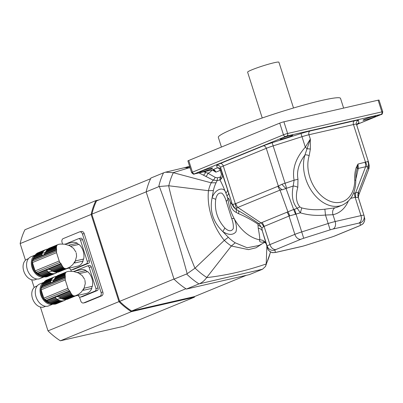 <?xml version="1.0" encoding="UTF-8"?>
<svg xmlns="http://www.w3.org/2000/svg" width="403" height="403" viewBox="0 0 403 403"><rect width="100%" height="100%" fill="white"/><g stroke="black" fill="none" stroke-linecap="round" stroke-linejoin="round"><path stroke-width="0.6" d="M84.947 280.271L85.28 283.566L84.086 288.074L81.32 292.084L78.258 294.538M67.996 299.006A1.748 1.219 67.7 0 1 68.036 299.006L76.872 295.379L66.339 299.5A12.82 8.952 67.7 0 0 67.336 299.273L78.449 294.437M74.545 295.883L65.578 299.57A12.82 8.952 67.7 0 1 64.727 299.545A1.748 1.219 67.7 0 0 63.931 299.434L73.195 295.631L73.749 295.842L64.727 299.545M73.749 295.842L75.079 295.913M66.339 299.5A1.748 1.219 67.7 0 0 65.8 299.479M73.195 295.631L72.641 295.283L63.059 299.212A12.82 8.952 67.7 0 0 63.931 299.434M72.641 295.283L72.167 294.855L62.258 298.925A1.748 1.219 67.7 0 1 63.059 299.212M72.167 294.855L71.689 294.291L61.392 298.517A12.82 8.952 67.7 0 0 62.258 298.925M71.689 294.291L71.26 293.686L60.606 298.064A1.748 1.219 67.7 0 1 61.392 298.517M71.26 293.686L70.822 292.946L59.73 297.5L60.379 297.918A12.82 8.952 67.7 0 0 60.606 298.064M53.347 304.215A12.82 8.952 67.7 0 0 54.198 304.24L62.178 300.965A12.82 8.952 -112.3 0 1 61.332 300.94L53.347 304.215A1.748 1.219 67.7 0 0 52.551 304.104L60.536 300.829A12.82 8.952 -112.3 0 1 59.664 300.608L51.685 303.887A1.748 1.219 67.7 0 0 50.879 303.595L58.863 300.321A12.82 8.952 -112.3 0 1 57.997 299.913L50.012 303.192A1.748 1.219 67.7 0 0 49.226 302.734L57.206 299.459A12.82 8.952 -112.3 0 1 56.984 299.313L55.871 298.165L55.695 297.233L56.455 296.492L58.778 296.971L70.424 292.19L70.822 292.946M58.778 296.971L59.73 297.5M70.424 292.19L70.026 291.349L57.468 296.502M73.301 271.481L81.099 269.693A12.161 8.644 77.1 0 1 86.066 270.519L77.628 272.453A12.161 8.644 77.1 0 1 78.54 273.038M84.685 279.44L82.242 275.652L78.303 272.922L73.578 271.481L69.014 271.345M83.884 288.488A12.161 8.644 77.1 0 1 83.325 290.316L91.768 288.377A12.161 8.644 77.1 0 1 86.529 293.394L75.593 295.903M79.487 273.556L87.708 271.672A12.161 8.644 77.1 0 1 92.378 286.301L84.015 288.221M65.19 273.934L65.503 272.917L55.926 276.851A1.748 1.219 67.7 0 1 55.402 277.44A12.82 8.952 67.7 0 0 54.894 278.161L65.19 273.934L65.145 274.519L54.486 278.891A12.82 8.952 67.7 0 0 54.38 279.113L52.793 281.853L51.599 282.694L51.02 282.584L50.682 281.893L42.451 285.269A12.82 8.952 67.7 0 0 42.229 286.19A3.078 2.151 67.7 0 1 42.013 286.83L41.287 288.271A2.05 1.436 67.7 0 0 41.202 289.812A71.815 50.158 67.7 0 0 43.862 298.155A2.05 1.436 67.7 0 0 44.859 299.449L46.34 300.381A3.078 2.151 67.7 0 1 46.904 300.84A12.82 8.952 67.7 0 0 47.645 301.54A1.748 1.219 67.7 0 1 48.39 302.154A12.82 8.952 67.7 0 0 49.226 302.734M65.311 273.375L55.402 277.44M65.503 272.917L65.81 272.483L56.546 276.287A12.82 8.952 67.7 0 0 55.926 276.851M66.772 271.839L57.166 275.854A1.748 1.219 67.7 0 1 56.894 276.146M69.094 271.32L67.326 271.612L57.886 275.466A12.82 8.952 67.7 0 0 57.166 275.854M70.026 291.349L68.56 289.717L67.906 288.281L65.246 279.944L65.231 275.919L53.584 280.7M54.067 279.768L65.16 275.214L65.231 275.919M65.16 275.214L65.145 274.519M54.486 278.891A1.748 1.219 67.7 0 0 54.894 278.161M41.413 290.573A11.798 8.241 67.7 0 0 42.134 294.321A11.798 8.241 67.7 0 0 43.786 297.943M44.793 299.409A11.798 8.241 67.7 0 0 51.478 303.751M42.975 283.848A11.798 8.241 67.7 0 0 41.504 287.843M52.007 278.836L44.023 282.115A1.748 1.219 67.7 0 0 44.547 281.521L52.526 278.241A1.748 1.219 -112.3 0 1 52.007 278.836A12.82 8.952 -112.3 0 0 51.498 279.556L43.519 282.835A1.748 1.219 67.7 0 1 43.106 283.566A12.82 8.952 67.7 0 0 42.733 284.422A1.748 1.219 67.7 0 1 42.451 285.269M52.526 278.241A12.82 8.952 -112.3 0 1 53.151 277.682L45.166 280.962A12.82 8.952 67.7 0 0 44.547 281.521M45.514 280.815A1.748 1.219 67.7 0 0 45.786 280.523L53.77 277.244A1.748 1.219 -112.3 0 1 53.332 277.632A1.748 1.219 -112.3 0 1 53.151 277.682M53.77 277.244A12.82 8.952 -112.3 0 1 54.491 276.861L46.506 280.14A12.82 8.952 67.7 0 0 45.786 280.523M54.491 276.861A1.748 1.219 -112.3 0 0 54.889 276.801A1.748 1.219 -112.3 0 0 55.191 276.594L54.531 276.866M55.191 276.594A12.82 8.952 -112.3 0 1 56.183 276.367A1.748 1.219 -112.3 0 0 56.395 276.413M66.127 299.459A12.82 8.952 -112.3 0 1 65.981 299.58L65.634 299.721M63.941 300.668A12.82 8.952 -112.3 0 1 62.944 300.895L54.964 304.174A12.82 8.952 67.7 0 0 55.957 303.943L63.941 300.668A1.748 1.219 -112.3 0 1 64.243 300.462A1.748 1.219 -112.3 0 1 64.641 300.401A12.82 8.952 -112.3 0 0 65.362 300.018A1.748 1.219 -112.3 0 1 65.8 299.63A1.748 1.219 -112.3 0 1 65.981 299.58M64.641 300.401L56.657 303.676A1.748 1.219 67.7 0 0 56.616 303.676M54.964 304.174A1.748 1.219 67.7 0 0 54.42 304.149M62.178 300.965A1.748 1.219 -112.3 0 1 62.289 300.91A1.748 1.219 -112.3 0 1 62.944 300.895M60.536 300.829A1.748 1.219 -112.3 0 1 61.332 300.94M51.685 303.887A12.82 8.952 67.7 0 0 52.551 304.104M58.863 300.321A1.748 1.219 -112.3 0 1 59.664 300.608M50.012 303.192A12.82 8.952 67.7 0 0 50.879 303.595M57.206 299.459A1.748 1.219 -112.3 0 1 57.997 299.913M56.415 298.86L48.39 302.154M55.871 298.165L47.645 301.54M50.682 281.893L50.758 281.128L42.733 284.422M50.758 281.128L50.985 280.508A12.82 8.952 -112.3 0 1 51.09 280.286L43.106 283.566M51.498 279.556A1.748 1.219 -112.3 0 1 51.09 280.286M44.023 282.115A12.82 8.952 67.7 0 0 43.519 282.835M49.71 303.278A10.775 7.526 -112.3 0 1 41.907 295.883A10.775 7.526 -112.3 0 1 42.26 285.133M43.826 282.372A11.798 8.241 67.7 0 0 41.297 296.286A11.798 8.241 67.7 0 0 52.959 304.084M45.589 306.29L44.224 306.854A11.032 7.702 -112.3 0 1 32.91 299.575A11.032 7.702 -112.3 0 1 35.847 286.447L37.212 285.883M43.867 282.322L39.63 284.06A11.798 8.241 67.7 0 0 36.487 298.104A11.798 8.241 67.7 0 0 48.592 305.892L52.984 304.089M95.179 291.037A2.05 1.461 -102.9 0 0 95.919 288.528L98.025 288.044A2.05 1.461 77.1 0 1 97.289 290.553L95.179 291.037L80.439 297.087L82.55 296.603A2.05 1.461 77.1 0 1 82.383 296.658A2.05 1.461 77.1 0 1 82.217 296.679M97.289 290.553L82.55 296.603M82.383 296.658L80.278 297.142A2.05 1.461 -102.9 0 1 78.459 295.696L78.323 295.278M95.919 288.528L89.169 267.39A2.05 1.461 -102.9 0 0 87.355 265.95A2.05 1.461 -102.9 0 0 87.189 266L74.525 271.199M98.025 288.044L91.279 266.907L89.169 267.39M87.708 271.672A2.564 1.824 77.1 0 1 86.066 270.519M92.378 286.301A2.564 1.824 -102.9 0 0 91.768 288.377M89.3 265.517A2.05 1.461 77.1 0 1 89.461 265.466A2.05 1.461 77.1 0 1 91.279 266.907M76.243 252.993L76.575 256.288L75.381 260.801L72.616 264.806L69.553 267.26M59.291 271.728A1.748 1.219 67.7 0 1 59.332 271.728L68.167 268.101L57.634 272.226A12.82 8.952 67.7 0 0 58.631 271.995L69.744 267.164M65.84 268.605L56.873 272.292A12.82 8.952 67.7 0 1 56.022 272.267A1.748 1.219 67.7 0 0 55.226 272.156L64.49 268.353L65.044 268.564L56.022 272.267M65.044 268.564L66.374 268.64M57.634 272.226A1.748 1.219 67.7 0 0 57.095 272.201M64.49 268.353L63.936 268.005L54.355 271.939A12.82 8.952 67.7 0 0 55.226 272.156M63.936 268.005L63.462 267.577L53.554 271.647A1.748 1.219 67.7 0 1 54.355 271.939M63.462 267.577L62.984 267.018L52.687 271.244A12.82 8.952 67.7 0 0 53.554 271.647M62.984 267.018L62.556 266.408L51.901 270.786A1.748 1.219 67.7 0 1 52.687 271.244M62.556 266.408L62.117 265.668L51.025 270.222L51.675 270.64A12.82 8.952 67.7 0 0 51.901 270.786M44.642 276.942A12.82 8.952 67.7 0 0 45.494 276.962L53.473 273.687A12.82 8.952 -112.3 0 1 52.627 273.662L44.642 276.942A1.748 1.219 67.7 0 0 43.846 276.826L51.831 273.551A12.82 8.952 -112.3 0 1 50.959 273.33L42.98 276.609A1.748 1.219 67.7 0 0 42.174 276.322L50.153 273.043A12.82 8.952 -112.3 0 1 49.292 272.635L41.308 275.914A1.748 1.219 67.7 0 0 40.522 275.456L48.501 272.181A12.82 8.952 -112.3 0 1 48.279 272.035L47.166 270.887L46.99 269.955L47.75 269.214L50.073 269.698L61.719 264.912L62.117 265.668M50.073 269.698L51.025 270.222M61.719 264.912L61.316 264.071L48.763 269.224M64.596 244.203L72.394 242.415A12.161 8.644 77.1 0 1 77.361 243.241L68.923 245.18A12.161 8.644 77.1 0 1 69.835 245.759M60.304 244.067L64.873 244.203L69.598 245.644L73.537 248.374L75.976 252.167M75.18 261.209A12.161 8.644 77.1 0 1 74.62 263.038L83.058 261.104A12.161 8.644 77.1 0 1 77.824 266.116L66.888 268.625M70.782 246.278L79.003 244.394A12.161 8.644 77.1 0 1 83.673 259.028L75.311 260.942M56.485 246.661L56.798 245.639L47.216 249.573A1.748 1.219 67.7 0 1 46.698 250.167A12.82 8.952 67.7 0 0 46.189 250.888L56.485 246.661L56.44 247.241L45.781 251.618A12.82 8.952 67.7 0 0 45.675 251.84L44.088 254.575L42.894 255.416L42.315 255.306L41.972 254.615L33.746 257.991A12.82 8.952 67.7 0 0 33.525 258.917A3.078 2.151 67.7 0 1 33.308 259.552L32.583 260.993A2.05 1.436 67.7 0 0 32.497 262.534A71.815 50.158 67.7 0 0 35.157 270.876A2.05 1.436 67.7 0 0 36.149 272.171L37.63 273.103A3.078 2.151 67.7 0 1 38.199 273.566A12.82 8.952 67.7 0 0 38.94 274.267A1.748 1.219 67.7 0 1 39.685 274.876A12.82 8.952 67.7 0 0 40.522 275.456M56.606 246.097L46.698 250.167M56.798 245.639L57.105 245.21L47.841 249.014A12.82 8.952 67.7 0 0 47.216 249.573M58.067 244.561L48.461 248.575A1.748 1.219 67.7 0 1 48.189 248.868M60.39 244.042L58.616 244.334L49.181 248.193A12.82 8.952 67.7 0 0 48.461 248.575M61.316 264.071L59.851 262.439L59.201 261.003L56.541 252.666L56.526 248.641L44.879 253.422M45.363 252.49L56.455 247.936L56.526 248.641M56.455 247.936L56.44 247.241M45.781 251.618A1.748 1.219 67.7 0 0 46.189 250.888M32.708 263.3A11.798 8.241 67.7 0 0 33.429 267.043A11.798 8.241 67.7 0 0 35.081 270.665M36.089 272.131A11.798 8.241 67.7 0 0 42.773 276.478M34.27 256.57A11.798 8.241 67.7 0 0 32.799 260.565M43.297 251.558L35.318 254.837A1.748 1.219 67.7 0 0 35.842 254.243L43.821 250.968A1.748 1.219 -112.3 0 1 43.297 251.558A12.82 8.952 -112.3 0 0 42.794 252.278L34.809 255.557A1.748 1.219 67.7 0 1 34.401 256.288A12.82 8.952 67.7 0 0 34.028 257.144A1.748 1.219 67.7 0 1 33.746 257.991M43.821 250.968A12.82 8.952 -112.3 0 1 44.446 250.404L36.461 253.683A12.82 8.952 67.7 0 0 35.842 254.243M36.809 253.542A1.748 1.219 67.7 0 0 37.081 253.245L45.065 249.971A1.748 1.219 -112.3 0 1 44.627 250.354A1.748 1.219 -112.3 0 1 44.446 250.404M45.065 249.971A12.82 8.952 -112.3 0 1 45.781 249.583L37.801 252.862A12.82 8.952 67.7 0 0 37.081 253.245M45.781 249.583A1.748 1.219 -112.3 0 0 46.184 249.522A1.748 1.219 -112.3 0 0 46.481 249.316L45.826 249.588M46.481 249.316A12.82 8.952 -112.3 0 1 47.478 249.089A1.748 1.219 -112.3 0 0 47.69 249.135M57.422 272.181A12.82 8.952 -112.3 0 1 57.276 272.302L56.929 272.443M55.236 273.39A12.82 8.952 -112.3 0 1 54.239 273.622L46.259 276.896A12.82 8.952 67.7 0 0 47.252 276.67L55.236 273.39A1.748 1.219 -112.3 0 1 55.533 273.184A1.748 1.219 -112.3 0 1 55.936 273.123A12.82 8.952 -112.3 0 0 56.657 272.74A1.748 1.219 -112.3 0 1 57.095 272.352A1.748 1.219 -112.3 0 1 57.276 272.302M55.936 273.123L47.952 276.398A1.748 1.219 67.7 0 0 47.912 276.398M46.259 276.896A1.748 1.219 67.7 0 0 45.715 276.871M53.473 273.687A1.748 1.219 -112.3 0 1 53.584 273.632A1.748 1.219 -112.3 0 1 54.239 273.622M51.831 273.551A1.748 1.219 -112.3 0 1 52.627 273.662M42.98 276.609A12.82 8.952 67.7 0 0 43.846 276.826M50.153 273.043A1.748 1.219 -112.3 0 1 50.959 273.33M41.308 275.914A12.82 8.952 67.7 0 0 42.174 276.322M48.501 272.181A1.748 1.219 -112.3 0 1 49.292 272.635M47.71 271.582L39.685 274.876M47.166 270.887L38.94 274.267M41.972 254.615L42.053 253.85L34.028 257.144M42.053 253.85L42.28 253.235A12.82 8.952 -112.3 0 1 42.386 253.013L34.401 256.288M42.794 252.278A1.748 1.219 -112.3 0 1 42.386 253.013M35.318 254.837A12.82 8.952 67.7 0 0 34.809 255.557M41.005 276.005A10.775 7.526 -112.3 0 1 33.197 268.605A10.775 7.526 -112.3 0 1 33.555 257.855M35.121 255.094A11.798 8.241 67.7 0 0 32.593 269.013A11.798 8.241 67.7 0 0 44.254 276.806M36.885 279.012L35.519 279.576A11.032 7.702 -112.3 0 1 24.2 272.297A11.032 7.702 -112.3 0 1 27.142 259.169L28.507 258.605M35.162 255.044L30.925 256.782A11.798 8.241 67.7 0 0 27.782 270.826A11.798 8.241 67.7 0 0 39.887 278.614L44.28 276.811M86.474 263.758A2.05 1.461 -102.9 0 0 87.209 261.255L89.32 260.771A2.05 1.461 77.1 0 1 88.584 263.275L86.474 263.758L71.734 269.814L73.845 269.33A2.05 1.461 77.1 0 1 73.678 269.38A2.05 1.461 77.1 0 1 73.512 269.406M88.584 263.275L73.845 269.33M73.678 269.38L71.568 269.864A2.05 1.461 -102.9 0 1 69.754 268.423L69.618 268M87.209 261.255L80.464 240.112A2.05 1.461 -102.9 0 0 78.645 238.672A2.05 1.461 -102.9 0 0 78.484 238.722L65.82 243.921M89.32 260.771L82.575 239.629L80.464 240.112M79.003 244.394A2.564 1.824 77.1 0 1 77.361 243.241M83.673 259.028A2.564 1.824 -102.9 0 0 83.058 261.104M80.595 238.238A2.05 1.461 77.1 0 1 80.756 238.188A2.05 1.461 77.1 0 1 82.575 239.629M150.601 178.725L96.544 200.921A73.875 51.594 67.7 0 0 91.884 214.396L119.636 301.348L173.98 279.037L146.229 192.085L174.02 279.148A74.389 51.957 67.7 0 0 186.393 289.067L198.971 283.903A74.389 51.957 -112.3 0 1 186.599 273.985L187.173 273.708C179.254 244.077 169.98 215.006 159.341 186.493L158.742 186.695A74.389 51.957 -112.3 0 1 163.527 172.847L165.447 172.192L173.149 172.66L211.187 182.816L213.152 180.131L198.986 172.907M194.735 296.492A74.389 51.957 -112.3 0 1 194.387 297.207L131.368 311.655A74.389 51.957 -112.3 0 1 118.996 301.741L91.138 214.451L146.163 191.858L174.02 279.148L186.599 273.985M163.527 172.847L150.949 178.01A74.389 51.957 67.7 0 0 146.163 191.858L158.742 186.695M186.393 289.067L249.412 274.614L262.549 269.219L198.971 283.903M187.173 273.708L194.951 268.242L224.315 240.354C212.991 226.818 206.694 206.986 208.467 190.695L213.394 190.503L212.089 197.808C215.061 188.795 224.38 185.924 225.876 193.102C223.569 187.269 221.595 182.891 219.962 179.98L217.157 180.564L213.152 180.131A3.078 1.738 123.3 0 0 215.131 177.325L217.494 177.839L220.733 176.892L221.459 174.237L220.219 170.363L215.827 172.167L212.2 169.829M159.341 186.493L168.625 185.753C175.119 213.922 183.894 241.422 194.951 268.242M199.586 283.657C202.18 282.538 204.538 280.523 206.648 277.617C226.259 275.385 246.107 270.831 266.202 263.96L266.887 246.031M195.102 268.101A70.162 49 67.7 0 0 206.769 277.455L206.648 277.617M173.34 172.711A70.162 49 67.7 0 0 168.827 185.773L168.625 185.753M168.827 185.773L208.467 190.695A42.31 29.55 -112.3 0 1 211.197 182.821L216.063 182.781A40.078 27.993 67.7 0 0 213.394 190.503M206.769 277.455L231.357 245.986L235.221 242.818L247.185 247.774L258.928 245.492M231.357 245.986A42.31 29.55 -112.3 0 1 224.32 240.349L224.315 240.354M262.549 269.219L265.547 266.393L266.202 263.96M262.509 243.558L256.076 247.769L248.439 249.633L231.352 245.996M190.226 168.247L189.44 167.724L173.149 172.66M189.909 166.52L188.685 166.61M189.909 167.25L189.44 167.724A15.39 10.604 -103.2 0 0 185.214 167.502L183.506 167.905A15.39 10.569 -103.2 0 1 187.838 168.162M224.32 240.349L228.325 237.286A40.078 27.993 67.7 0 0 235.221 242.818M264.081 241.951A38.98 27.223 -112.3 0 1 263.774 242.022C260.489 242.495 259.124 241.76 259.668 239.81L259.819 239.825C259.728 237.029 259.2 233.176 258.222 228.264L257.955 224.149C251.427 219.811 244.979 216.33 238.606 213.706L236.213 212.426C232.496 210.482 230.561 207.117 230.41 202.326C229.826 201.112 228.486 196.729 227.977 198.689L226.944 195.883L228.063 199.475C228.879 206.104 230.909 212.457 234.143 218.532C236.43 223.806 237.019 228.264 235.921 231.901C232.894 235.271 228.551 235.196 222.894 231.67C213.071 222.179 209.469 210.895 212.089 197.808L215.726 199.339C214.396 210.28 217.449 219.842 224.879 228.022C228.612 231.468 231.413 231.665 233.282 228.607C233.579 225.408 233.005 221.897 231.549 218.063L230.995 216.305M224.879 228.022A6.156 0.725 -58.8 0 0 222.894 231.67L228.325 237.286M217.494 177.839L217.157 180.564L216.063 182.781M203.722 171.819L207.918 173.189L215.131 177.325M205.832 176.307A3.078 1.864 116.8 0 0 207.918 173.189A14.367 10.211 77.1 0 0 212.159 169.885M231.549 218.063A6.156 1.607 162.9 0 0 234.143 218.532A38.476 26.875 67.7 0 0 259.668 239.81M226.96 203.661L226.436 202.044C225.433 198.19 223.957 195.259 222.003 193.254C218.869 192.342 216.779 194.367 215.726 199.339M228.521 192.679A6.156 3.229 162 0 1 226.944 195.883L225.876 193.102A6.156 3.743 162 0 0 227.453 189.395L232.481 204.966L235.705 209.071A6.156 2.947 -58.1 0 1 236.213 212.426M226.436 202.044A6.156 2.559 -18.4 0 1 228.063 199.475A38.476 26.875 67.7 0 1 227.977 198.689M219.962 179.98A6.156 5.642 161.2 0 0 220.864 179.194L219.882 179.819L220.214 177.108M357.159 124.351L381.132 114.381L286.886 135.992L194.473 173.804L212.784 169.728L217.177 167.925A3.078 3.068 168.5 0 1 221.046 169.91L222.28 173.789C222.904 176.025 222.431 177.829 220.864 179.194A3.078 2.111 59.6 0 0 220.733 176.892M221.459 174.237A3.078 0.252 -17.7 0 0 222.28 173.789L227.453 189.395M258.222 228.264A6.156 4.71 162.9 0 1 262.413 231.206L266.418 244.571M266.348 244.334C265.184 241.422 263.008 239.916 259.819 239.825M213.474 169.995L215.827 172.167A3.078 2.151 -112.3 0 0 212.784 169.728A2.05 1.461 77.1 0 1 212.623 169.779A2.05 1.461 77.1 0 1 212.452 169.804M230.41 202.326L232.42 204.784M238.606 213.706A6.156 2.665 122.2 0 0 238.233 210.653C245.281 214.628 252.202 218.985 258.998 223.725L261.839 228.174L262.413 231.206L267.169 246.107A10.261 0.846 -17.7 0 1 269.914 244.606A6.156 4.302 67.7 0 0 276 249.487A4.106 0.338 162.3 0 0 274.901 250.087L275.36 252.338A4.106 0.338 162.3 0 0 276.554 252.207L302.381 246.283A4.106 0.338 162.3 0 0 305.167 245.503L331.629 237.08A4.106 0.338 162.3 0 0 334.374 236.103L359.32 225.861A4.106 0.338 162.3 0 0 360.418 225.262L359.96 223.01A4.106 0.338 162.3 0 0 358.766 223.136L332.938 229.06A4.106 0.338 162.3 0 0 330.153 229.841L303.691 238.264A4.106 0.338 162.3 0 0 300.945 239.246L276 249.487M257.955 224.149A6.156 1.874 131.1 0 1 258.998 223.725L293.646 209.479L297.248 208.306C292.628 203.021 291.283 195.586 293.213 186.005L294.094 180.201C292.024 168.938 295.767 157.926 305.323 147.171L310.335 139.095L310.355 149.196L309.126 155.86A3.078 1.677 -163 0 0 304.905 155.064L310.335 139.095L308.95 134.748A3.078 2.186 77.1 0 1 310.053 130.99L354.564 120.784A13.339 1.098 -17.7 0 1 358.443 120.361L358.947 122.814A13.339 1.098 -17.7 0 1 357.567 123.792M258.187 225.353A6.156 4.816 -176.1 0 1 261.839 228.174L263.597 226.607A8.206 6.03 56.2 0 0 261.114 222.95L237.825 207.424L235.826 209.051A8.206 7.41 -63.3 0 1 232.934 204.381L235.745 203.601L277.949 186.272L281.919 184.272L294.094 180.201A5.642 0.468 168.1 0 0 297.983 179.244L297.787 187.34C295.394 195.888 296.119 202.452 299.953 207.031L301.771 207.928C308.779 209.751 316.481 210.175 324.878 209.202L335.034 207.822A34.371 24.009 67.7 0 0 337.89 206.935L342.308 205.122A34.371 24.009 -112.3 0 1 312.935 192.881A34.371 24.009 -112.3 0 1 304.905 155.064C298.819 163.291 296.512 171.351 297.983 179.244M210.653 168.308A6.67 0.549 -17.7 0 1 212.557 168.056A6.67 0.549 -17.7 0 1 206.407 170.645A6.67 0.549 -17.7 0 1 199.893 172.096A6.67 0.549 -17.7 0 1 203.923 170.318A6.67 0.549 -17.7 0 1 210.653 168.308M290.815 135.398A6.67 0.549 -17.7 0 1 292.719 135.146A6.67 0.549 -17.7 0 1 286.563 137.735A6.67 0.549 -17.7 0 1 280.055 139.191A6.67 0.549 -17.7 0 1 284.08 137.408A6.67 0.549 -17.7 0 1 290.815 135.398M373.808 116.371A6.67 0.549 -17.7 0 1 375.707 116.119A6.67 0.549 -17.7 0 1 369.556 118.709A6.67 0.549 -17.7 0 1 363.043 120.159A6.67 0.549 -17.7 0 1 367.073 118.381A6.67 0.549 -17.7 0 1 373.808 116.371M188.715 160.485A3.078 0.252 162.3 0 0 187.894 160.938L191.621 172.63A3.078 0.252 -17.7 0 1 192.448 172.177L283.475 134.804A3.078 0.252 -17.7 0 1 287.621 133.484L381.868 111.878A3.078 0.252 -17.7 0 1 382.759 111.777L379.032 100.09A3.078 0.252 162.3 0 0 378.135 100.186L283.893 121.797A3.078 0.252 162.3 0 0 279.742 123.117L188.715 160.485L192.448 172.177A2.05 1.436 -112.3 0 0 194.473 173.804M232.481 204.966L232.934 204.381M348.247 201.218A40.018 27.948 -112.3 0 1 332.974 214.718L325.488 215.041C316.456 215.902 308.083 215.162 300.371 212.829L289.022 216.068L263.597 226.607M236.803 208.422A8.206 5.602 -83.5 0 1 235.312 203.646L223.292 165.981A10.261 0.846 162.3 0 0 220.547 167.477L221.046 169.91A3.078 0.252 -17.7 0 1 220.219 170.363A3.078 2.151 -112.3 0 0 217.177 167.925L216.683 165.487A13.339 1.098 -17.7 0 1 220.25 163.537L263.245 145.891A13.339 1.098 -17.7 0 1 272.166 142.712L301.001 133.534A13.339 1.098 -17.7 0 1 310.053 130.99M297.787 187.34A5.642 2.836 -168.2 0 0 293.213 186.005L282.216 189.778L280.03 190.1L237.825 207.424A8.206 5.733 -112.3 0 1 235.745 203.601M309.126 155.86A31.293 21.858 67.7 0 0 327.432 200.019A31.293 21.858 67.7 0 0 354.746 179.94C354.499 175.144 355.053 170.877 356.393 167.144L357.99 164.051L358.332 168.414A5.642 1.204 8.9 0 0 357.204 168.64L356.338 171.824M356.393 167.144A3.078 1.914 28.4 0 1 357.204 168.64L357.99 164.051L368.317 161.427A8.206 8.181 168.5 0 1 368.161 166.837L365.617 166.746L358.332 168.414L355.789 179.446M289.596 215.932A8.206 5.31 77.9 0 0 287.949 211.933L280.03 190.1A8.206 5.733 -112.3 0 1 277.949 186.272M282.216 189.778A8.206 5.123 -139.1 0 1 278.307 185.995L266.287 148.329A3.078 2.151 67.7 0 0 263.245 145.891M354.746 179.94A3.078 1.113 -0.1 0 1 355.784 180.771L355.784 180.771C355.864 175.607 356.056 172.58 356.368 171.688L356.348 171.769M365.108 162.419A8.206 5.833 77.1 0 1 365.617 166.746L355.602 192.871L358.438 192.12A8.206 8.201 -77.9 0 0 358.292 197.561L355.139 197.319L350.736 198.331M310.355 149.196A3.078 1.214 -177.6 0 0 307.227 148.858A5.642 0.277 -137.5 0 1 305.323 147.171L301.983 136.703L273.148 145.881L272.166 142.712M368.317 161.412L356.443 124.22A10.261 0.846 162.3 0 0 356.443 124.21A10.261 0.846 162.3 0 0 353.461 124.542L365.481 162.208A8.206 5.697 47.8 0 1 366.992 166.978M368.8 168.968A8.206 6.901 -163.1 0 1 368.609 169.512L368.161 166.837M368.659 169.29A8.206 8.181 168.5 0 0 369.042 164.736C369.329 169.915 368.7 168.212 368.8 168.973L358.927 194.513L358.398 196.845A8.206 8.11 4.1 0 0 358.378 197.576M295.606 214.376A8.206 0.277 68.7 0 0 293.646 209.479L286.019 188.443A8.206 2.136 -132 0 1 281.919 184.272M367.783 161.452A8.206 7.45 26.4 0 1 368.085 166.948L358.438 192.12L358.927 194.513A8.206 8.11 4.1 0 0 358.398 196.845L358.393 197.853A8.206 8.181 -11.5 0 1 358.922 194.407M301.771 207.928L300.371 212.829L297.248 208.306A5.642 2.962 138 0 1 299.953 207.031M330.153 229.841L325.488 215.041L324.878 209.202M353.517 193.249L355.602 192.871A8.206 6.126 -91.2 0 0 355.688 197.294M221.428 147.06L218.325 137.347A64.127 5.274 -17.7 0 1 254.807 120.578A64.127 5.274 -17.7 0 1 321.876 100.418A64.127 5.274 -17.7 0 1 340.515 98.352L343.623 108.1M262.232 117.983L247.613 72.182A16.417 1.35 -17.7 0 1 256.953 67.89A16.417 1.35 -17.7 0 1 274.121 62.732A16.417 1.35 -17.7 0 1 278.891 62.203L293.51 107.999M96.544 200.921L95.924 200.598L24.936 229.745A74.389 51.957 -112.3 0 0 20.15 243.593L91.138 214.451A74.389 51.957 -112.3 0 1 95.924 200.598L99.088 199.873M194.387 297.207L123.399 326.349L60.379 340.797L131.368 311.655L131.675 311L194.453 296.608L194.387 297.207M79.497 297.031L80.711 300.829A3.078 2.186 -102.9 0 0 83.436 302.996L85.194 302.593A3.078 2.186 -102.9 0 0 85.436 302.512L101.742 295.822A3.078 2.186 -102.9 0 0 102.846 292.059L84.192 233.609A3.078 2.186 -102.9 0 0 81.466 231.448L79.708 231.851A3.078 2.186 -102.9 0 0 79.462 231.927L63.16 238.621A3.078 2.186 -102.9 0 0 62.057 242.379L62.561 243.961M185.894 288.744L131.675 311A73.875 51.594 67.7 0 1 119.636 301.348L48.007 330.883L40.396 307.036M20.15 243.593L25.465 260.247M31.691 279.758L34.169 287.525M60.379 340.797A74.389 51.957 -112.3 0 1 48.007 330.883M246.253 275.34L194.453 296.608M71.266 271.239L70.792 269.753M83.436 302.996A3.078 2.186 -102.9 0 0 83.678 302.915L99.984 296.225A3.078 2.186 -102.9 0 0 101.088 292.462L82.434 234.012A3.078 2.186 -102.9 0 0 79.708 231.851M65.351 276.7L52.793 281.853M55.695 297.233L46.904 300.84M69.664 290.805L46.34 300.381M68.56 289.717L44.859 299.449M67.906 288.281L43.862 298.155M65.246 279.944L41.202 289.812M64.989 278.538L41.287 288.271M65.336 277.254L42.013 286.83M51.02 282.584L42.229 286.19M50.985 280.508L54.062 279.803M61.196 298.346L56.984 299.313M56.642 249.422L44.088 254.575M46.99 269.955L38.199 273.566M60.959 263.532L37.63 273.103M59.851 262.439L36.149 272.171M59.201 261.003L35.157 270.876M56.541 252.666L32.497 262.534M56.284 251.265L32.583 260.993M56.632 249.976L33.308 259.552M42.315 255.306L33.525 258.917M42.28 253.235L45.358 252.525M52.491 271.068L48.279 272.035M266.207 263.829A70.162 49 67.7 0 0 270.468 251.865M203.329 175.078A3.078 2.015 117.9 0 0 205.47 172.444A6.156 4.267 -89.1 0 1 205.555 171.401M235.69 209.006L238.233 210.653L235.69 209.006A8.206 8.181 168.5 0 1 232.42 204.684L220.547 167.477A3.078 3.068 -11.5 0 0 216.683 165.487M266.393 244.485L267.627 248.359L267.169 246.107A6.156 6.136 -11.5 0 0 274.901 250.087M194.498 173.92A2.05 1.461 77.1 0 1 194.337 173.97L212.623 169.779L213.479 170.001M261.99 222.481A8.206 5.733 67.7 0 1 264.076 226.31L269.914 244.606L294.86 234.365L289.022 216.068A8.206 5.733 67.7 0 0 286.941 212.24M267.627 248.359A6.156 6.136 -11.5 0 0 275.36 252.338M263.648 241.835L263.648 241.835C263.879 241.493 266.726 243.78 266.408 244.525L267.632 248.364C268.121 251.109 272.357 252.983 272.902 252.651L276.065 252.364A6.156 4.378 -102.9 0 0 276.554 252.207M354.564 120.784A3.078 2.186 77.1 0 0 353.461 124.542L308.95 134.748A10.261 0.846 162.3 0 0 301.983 136.703L301.001 133.534M286.886 135.992A2.05 1.461 -102.9 0 0 287.621 133.484L283.893 121.797M285.505 136.431A2.05 1.436 -112.3 0 1 283.475 134.804L279.742 123.117M381.152 114.502A2.05 1.436 67.7 0 0 381.314 114.452C381.888 114.825 382.371 113.933 382.759 111.777M356.821 125.393A3.078 3.068 168.5 0 1 358.947 122.814M381.132 114.381A2.05 1.461 -102.9 0 0 381.868 111.878L378.135 100.186M356.438 124.205A3.078 3.068 168.5 0 1 358.443 120.361M286.609 188.105L273.148 145.881A10.261 0.846 162.3 0 0 266.287 148.329L223.292 165.981A3.078 2.151 67.7 0 0 220.25 163.537M276.065 252.364L301.892 246.44A6.156 4.378 -102.9 0 0 302.381 246.283M301.892 246.44L305.167 245.503M294.482 209.182L301.726 231.921A10.261 0.846 -17.7 0 0 294.86 234.365A6.156 4.302 67.7 0 0 300.945 239.246M359.96 223.01A6.156 6.136 -11.5 0 0 363.959 215.298L358.302 197.571A8.206 8.181 -11.5 0 1 358.081 196.714L363.959 215.288A10.261 0.846 -17.7 0 0 360.977 215.62L355.139 197.319A8.206 5.833 -102.9 0 1 354.63 192.992M358.766 223.136A6.156 4.378 -102.9 0 0 360.977 215.62L335.15 221.539A6.156 4.378 -102.9 0 1 332.938 229.06M334.374 236.103A6.156 4.302 67.7 0 0 334.848 235.951L359.793 225.71L362.624 224.068C363.335 224.038 365.415 219.847 364.584 218.184L363.959 215.288M359.32 225.861A6.156 4.302 67.7 0 0 359.793 225.71M305.172 245.523L331.629 237.08M360.418 225.262A6.156 6.136 -11.5 0 0 364.584 218.184M303.691 238.264L301.726 231.921L328.188 223.499A10.261 0.846 -17.7 0 1 335.15 221.539L332.974 214.718A5.642 4.01 77.8 0 1 335.034 207.822M358.463 192.16A8.206 8.181 -11.5 0 0 358.081 196.714M84.192 233.609L82.434 234.012M102.846 292.059L101.088 292.462M101.742 295.822L99.984 296.225M85.436 302.512L83.678 302.915M89.461 265.466L87.355 265.95M80.756 238.188L78.645 238.672M165.447 172.192L183.506 167.905M189.647 166.283L185.209 167.507M265.547 266.393L270.645 251.724M264.796 242.324L258.892 245.513M231.065 216.527L226.914 203.525M357.149 124.371L381.314 114.452M356.821 125.404L357.537 123.746M191.621 172.63C193.097 174.136 193.999 174.585 194.337 173.97M369.042 164.726L368.317 161.417L356.363 123.897M331.634 237.1L334.848 235.951M342.308 205.122C351.094 200.896 355.587 192.775 355.784 180.771M368.584 169.603L358.902 194.599"/></g></svg>
